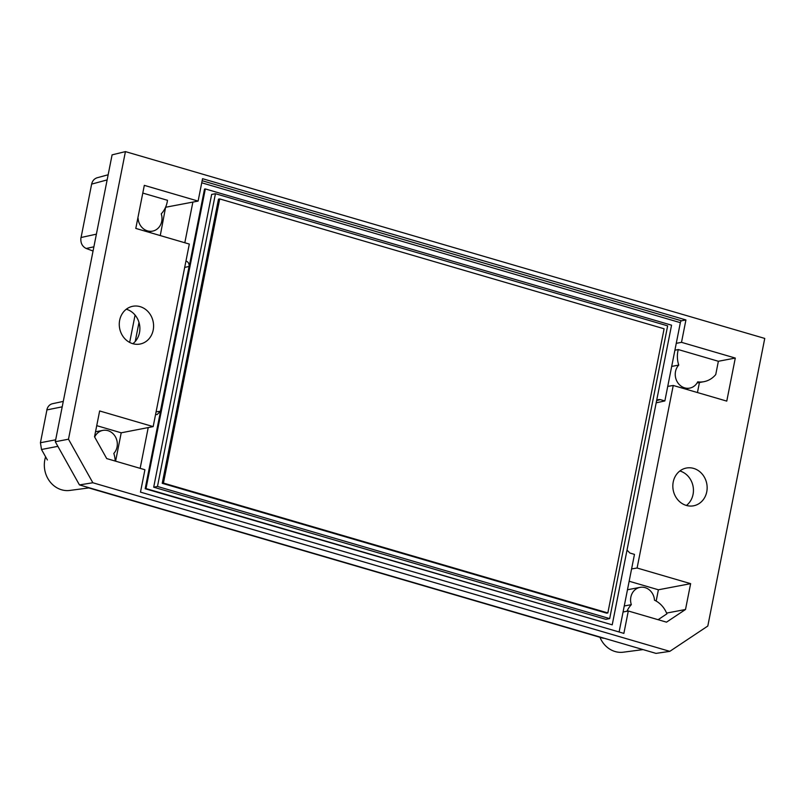 <?xml version="1.0" encoding="UTF-8"?>
<svg xmlns="http://www.w3.org/2000/svg" width="805" height="805" viewBox="0 0 805 805"><rect width="100%" height="100%" fill="white"/><g stroke="black" fill="none" stroke-linecap="round" stroke-linejoin="round"><path stroke-width="1.21" d="M627.025 550.107L629.913 553.045L634.471 554.383L623.07 611.991L628.303 610.995L623.875 633.384L140.483 492.127L144.92 469.738L106.713 458.578L94.527 436.793L99.649 410.963L153.171 426.61L189.316 244.066L135.793 228.419L144.316 185.361L198.111 201.089L202.548 178.7L685.93 319.947L681.503 320.793A1.791 0.745 -73.7 0 0 680.356 322.664L667.737 386.39L673.242 385.474L726.774 401.111L735.297 358.064L681.503 342.336L685.93 319.947M623.07 611.991L619.105 631.985M79.443 484.912L656.015 653.388L669.8 651.356L707.806 626.028L764.75 338.432L125.429 151.612L68.485 439.208L92.847 482.759L79.443 484.912L55.293 441.734L112.096 154.852L125.429 151.612M186.036 261.021L186.036 261.021C188.34 261.967 189.356 263.788 189.074 266.465L160.396 411.295L157.076 414.585L155.586 414.444M47.374 459.967L41.508 449.492L40.431 442.73L55.676 439.802M656.618 400.628L658.339 399.582L660.291 399.602L664.86 400.94L656.186 402.822M135.23 341.471L138.993 322.453M126.305 309.221A19.219 17.076 -100.8 0 1 139.496 332.656A19.219 17.076 -100.8 0 1 132.855 343.695M679.863 470.985A19.219 17.076 -100.8 0 1 693.065 486.331A19.219 17.076 -100.8 0 1 686.413 505.46M607.845 612.937L664.105 328.782L219.705 198.926L218.487 199.157L162.228 483.312L606.638 613.169L607.845 612.937L163.435 483.081L219.705 198.926M46.921 409.956L46.821 409.926C47.686 406.555 49.538 404.492 52.375 403.738L63.273 401.403M62.206 406.827L46.821 409.926M612.223 624.831L145.182 488.736L145.997 488.585L205.325 188.934L671.561 325.18L612.223 624.831L145.997 488.585M658.098 619.699L666.892 613.833A24.583 21.846 79.2 0 0 654.485 600.188A13.413 11.914 79.2 0 0 640.045 587.368A13.413 11.914 79.2 0 0 631.321 604.646A24.583 21.846 79.2 0 0 627.004 611.237M631.321 604.646L624.257 605.994M678.283 349.561A24.583 21.846 79.2 0 0 678.756 365.078A13.413 11.914 79.2 0 0 676.693 380.805A13.413 11.914 79.2 0 0 689.714 388.111A13.413 11.914 79.2 0 0 697.714 381.852A24.583 21.846 79.2 0 0 703.912 381.681A24.583 21.846 79.2 0 0 715.746 374.556L718.372 361.274L678.283 349.561L674.902 350.195M107.135 179.907L91.639 184.114C92.414 180.803 94.286 178.67 97.234 177.734L108.152 174.776M91.639 184.114L81.074 237.495L96.389 234.164M676.26 343.333L681.503 342.336M46.891 410.107L40.431 442.73M157.478 486.472L609.677 618.612L605.893 619.337L153.695 487.196L157.478 486.472L215.448 193.713L211.655 194.428L153.695 487.196M673.221 482.024A19.219 17.076 -100.8 0 1 686.403 468.037A19.219 17.076 -100.8 0 1 706.77 483.735A19.219 17.076 -100.8 0 1 693.568 505.802A19.219 17.076 -100.8 0 1 673.221 482.024M115.598 461.174L121.213 432.808L153.171 426.61M137.776 218.386L138.088 218.326A13.413 11.914 79.2 0 0 152.537 231.136A13.413 11.914 79.2 0 0 161.252 213.858A24.583 21.846 79.2 0 0 167.49 200.294L142.787 193.079M160.265 235.573L165.629 207.137M165.88 207.207L198.111 201.089M669.8 651.356L92.847 482.759M666.59 613.088L685.508 609.496L690.63 583.655L637.097 568.018L673.242 385.474M685.508 609.496L666.51 622.154L628.303 610.995M119.663 320.259A19.219 17.076 -100.8 0 1 132.845 306.272A19.219 17.076 -100.8 0 1 153.212 321.97A19.219 17.076 -100.8 0 1 140.02 344.047A19.219 17.076 -100.8 0 1 119.663 320.259M93.058 251.029L86.216 248.483C82.18 246.481 80.409 242.899 80.923 237.727L81.074 237.495M718.372 361.274L735.297 358.064M129.665 342.417L135.079 315.077M163.435 483.081L162.228 483.312M115.185 461.054A24.583 21.846 79.2 0 0 113.817 453.426A13.413 11.914 79.2 0 0 115.88 437.709A13.413 11.914 79.2 0 0 102.859 430.393A13.413 11.914 79.2 0 0 94.859 436.652A24.583 21.846 79.2 0 0 94.567 436.612M609.677 618.612L667.647 325.854L215.448 193.713M667.737 386.39L664.86 400.94M631.593 568.934L637.097 568.018M140.151 468.349L148.201 427.676M697.452 392.548L699.434 382.526M121.213 432.808L96.731 425.654M184.818 242.748L192.878 202.075M45.613 456.817A24.583 21.846 79.2 0 0 44.698 460.53A24.583 21.846 79.2 0 0 69.753 490.436L89.486 487.84M55.293 441.734L68.485 439.208M145.182 488.736L204.52 189.084L205.325 188.934M656.166 601.053L658.399 589.783L629.158 581.24M671.692 366.426L678.756 365.078M88.812 487.931L603.287 638.264M658.399 589.783L690.63 583.655M599.956 637.288A24.583 21.846 79.2 0 0 600.59 638.727A24.583 21.846 79.2 0 0 623.312 652.191L643.044 649.605M189.074 266.465L184.697 267.411M57.869 446.342L41.508 449.492M660.291 399.602L656.649 400.598M156.11 411.788L160.396 411.295M93.883 246.813L86.216 248.483M202.146 180.712L681.503 320.793M680.356 322.664L201.733 182.805M102.859 430.393L95.523 431.782M703.912 381.681L697.08 382.979M152.537 231.136L148.029 231.991M640.045 587.368L627.467 589.753M689.714 388.111L685.216 388.966"/></g></svg>
